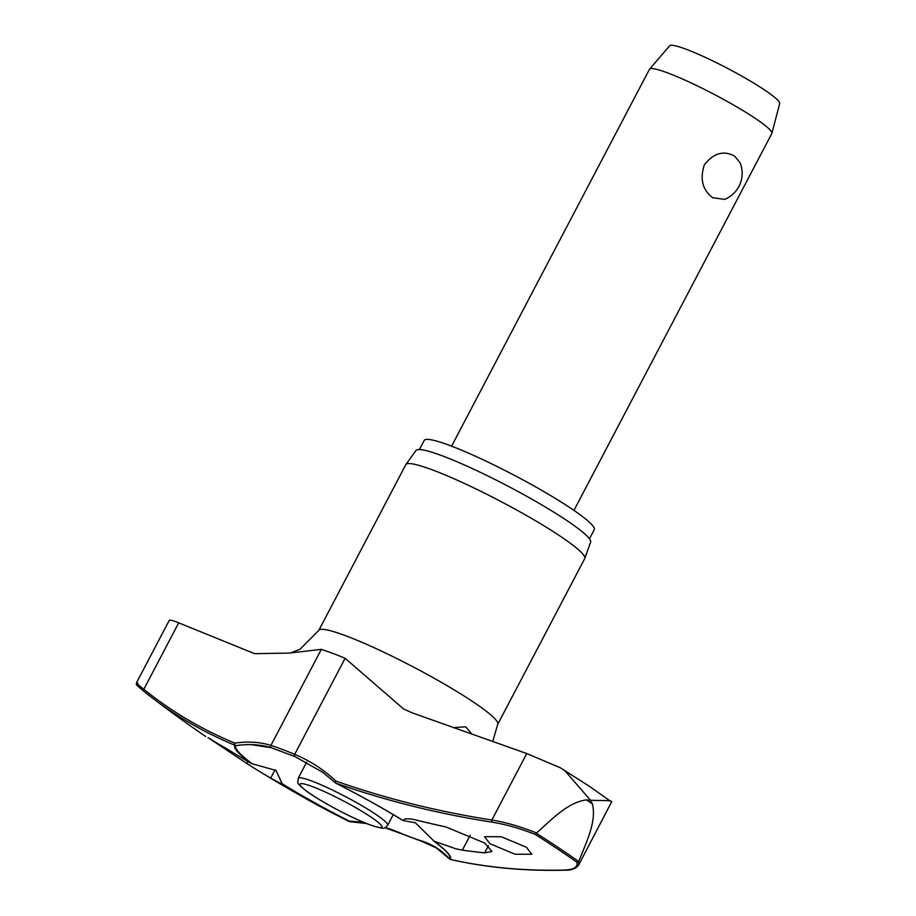<?xml version="1.0" encoding="UTF-8"?>
<svg xmlns="http://www.w3.org/2000/svg" width="916" height="916" viewBox="0 0 916 916"><rect width="100%" height="100%" fill="white"/><g stroke="black" fill="none" stroke-linecap="round" stroke-linejoin="round"><path stroke-width="1.37" d="M403.326 820.564L403.2 820.587C403.807 818.274 408.673 818.206 417.81 820.415A1299.941 987.001 -54.6 0 0 445.817 826.919L484.759 843.063L491.949 851.514L484.679 852.842A1299.941 745.235 122.3 0 1 462.374 850.128L455.985 848.834L434.138 841.232L415.303 822.751L403.2 820.587A121.805 13.958 -152.3 0 0 335.943 783.191A1.729 1.03 -70.7 0 1 335.886 781.073A1.729 1.053 133.3 0 0 335.554 782.962L335.554 782.962A1.729 1.053 133.3 0 0 335.622 783.008A1.729 1.053 133.3 0 0 335.657 783.043M350.336 821.629A1.729 0.939 -86.8 0 1 350.026 821.709L350.026 821.709A1.729 0.939 -86.8 0 1 349.706 821.595A1.729 0.939 -86.8 0 1 349.672 821.56A1.729 0.939 -86.8 0 1 349.385 821.16A120.775 13.843 27.7 0 1 282.151 783.741L282.105 784.233M252.358 763.875A120.775 13.843 27.7 0 1 236.11 745.601A1.729 1.328 -98.2 0 1 234.794 743.116A1.729 1.454 112.4 0 0 235.103 745.326A121.805 13.958 -152.3 0 0 251.133 763.486L276.014 770.448L282.151 783.741M564.233 769.967L590.442 800.183L592.4 803.927A322.833 36.995 -152.3 0 0 589.412 801.924A322.833 36.995 -152.3 0 0 586.377 799.908L590.442 800.183C597.942 800.905 613.01 799.794 611.567 801.958L589.377 786.306L560.306 767.768L526.757 753.547L411.948 712.763L403.613 709.007L345.126 658.295A106.657 12.229 -152.3 0 0 321.333 649.364L289.548 653.074L254.591 653.669L178.7 622.846L143.812 689.301C136.759 683.725 134.824 681.733 137.995 683.313M419.413 449.527L424.2 440.413A96.031 11.003 27.7 0 1 479.698 458.172A96.031 11.003 27.7 0 1 570.485 508.048A96.031 11.003 27.7 0 1 594.244 529.688L589.457 538.803M405.799 464.664A101.046 11.576 27.7 0 1 405.903 464.504A101.046 11.576 27.7 0 1 464.881 483.671A101.046 11.576 27.7 0 1 559.722 535.837A101.046 11.576 27.7 0 1 584.809 558.428A101.046 11.576 27.7 0 1 584.729 558.611L497.709 724.35A101.046 11.576 27.7 0 0 472.702 701.587A101.046 11.576 27.7 0 0 377.174 649.101A101.046 11.576 27.7 0 0 318.779 630.414L405.799 464.664M584.809 558.428L590.625 542.112A98.619 11.301 -152.3 0 0 566.157 520.07A98.619 11.301 -152.3 0 0 473.583 469.141A98.619 11.301 -152.3 0 0 416.024 450.443L405.903 464.504M586.377 799.908C567.588 802.359 551.695 819.625 536.536 832.976C520.757 826.667 505.872 822.339 491.869 820.003A1.729 0.985 98.8 0 0 492.132 822.167C505.632 824.331 520.002 828.408 535.23 834.407A312.906 35.861 27.7 0 1 557.249 848.754A312.906 35.861 27.7 0 1 576.92 862.219L578.706 861.498A314.199 36.01 -152.3 0 0 558.714 847.827A314.199 36.01 -152.3 0 0 536.329 833.239L536.536 832.976M275.052 769.841L270.689 778.153L282.071 784.119A121.805 13.958 -152.3 0 0 349.328 821.526L349.362 821.538A1.729 1.053 116.1 0 0 349.362 821.538A1296.85 1023.63 126.2 0 1 316.57 804.546L316.57 804.546A1301.109 1301.109 0 0 1 256.835 769.795A1299.941 987.001 125.4 0 1 246.919 763.555L208.058 737.643A1299.941 745.235 -57.7 0 0 226.126 748.429L251.133 763.486M270.689 778.153A1299.941 987.001 125.4 0 1 256.835 769.795M433.611 840.922C441.81 847.094 446.882 851.697 448.817 854.743A120.775 13.843 27.7 0 1 449.367 858.704A1.729 1.443 137.7 0 0 449.55 858.968A1.729 1.729 0 0 0 450.443 859.483L450.443 859.483A1.729 1.431 -77.3 0 1 450.168 859.391A121.805 13.958 -152.3 0 0 434.138 841.232L433.119 840.441M576.92 862.219C578.053 867.12 573.737 869.742 563.947 870.074A1296.85 691.798 121.9 0 1 450.168 859.391A1.729 1.718 45.4 0 1 449.367 858.704A216.783 115.645 -58.1 0 0 421.635 840.957A104.184 11.942 27.7 0 1 398.391 832.232A216.783 171.109 -53.8 0 0 385.327 827.503M364.648 822.774A216.783 171.109 -53.8 0 0 349.385 821.16L349.328 821.526A1.729 1.053 116.1 0 0 349.729 821.595M526.356 847.22L531.83 854.239L515.044 854.227L489.934 843.716L484.461 836.709L501.247 836.732L526.356 847.22M169.174 620.899C168.842 619.468 172.013 620.109 178.7 622.846M453.225 727.636L465.683 726.777L472.118 734.334M573.954 510.395L771.787 133.564A69.089 7.923 -152.3 0 0 771.867 133.37A69.089 7.923 -152.3 0 0 754.692 117.992A69.089 7.923 -152.3 0 0 690.137 82.463A69.089 7.923 -152.3 0 0 649.57 69.158A69.089 7.923 -152.3 0 0 649.444 69.33L451.599 446.172M734.666 156.155L740.139 162.865A28.064 28.064 0 0 1 724.613 199.356L712.82 197.753C702.618 190.23 699.767 179.284 704.255 164.926C713.541 153.052 723.674 150.132 734.666 156.155M771.867 133.37L779.699 103.588A62.185 7.122 -152.3 0 0 764.242 89.757A62.185 7.122 -152.3 0 0 706.144 57.765A62.185 7.122 -152.3 0 0 669.63 45.8L649.57 69.158M336.103 783.146L335.943 783.191A1296.85 1023.63 -53.8 0 0 492.132 822.167M611.567 801.958L578.683 864.956L578.706 861.498M271.96 747.891A1.729 1.443 -72.5 0 1 270.907 745.418A218.34 116.469 -58.1 0 0 234.794 743.116A1295.132 690.87 121.9 0 1 143.812 689.301A1.729 1.454 128.8 0 0 143.995 691.443A1296.85 691.798 -58.1 0 0 151.449 697.271A1296.85 691.798 -58.1 0 0 235.103 745.326A1.729 1.718 -134.6 0 0 236.11 745.601A216.783 115.645 121.9 0 1 251.179 744.628A216.783 115.645 121.9 0 1 270.724 747.513M421.635 840.957A1.729 1.443 107.5 0 0 422.368 841.564L436.44 848.01L449.55 858.968A1.729 1.443 137.7 0 0 449.745 859.139M536.329 833.239L535.23 834.407M578.866 861.212C586.068 842.56 596.843 821.87 592.4 803.927M398.391 832.232A1.729 1.042 112.7 0 0 398.689 832.655A1.729 1.042 112.7 0 0 398.815 832.724L422.368 841.564A1.729 1.443 107.5 0 0 422.665 841.621M526.757 753.547L491.869 820.003A1295.132 1022.267 126.2 0 1 335.886 781.073A218.34 172.334 -53.8 0 0 294.689 754.349A106.657 12.229 -152.3 0 0 270.907 745.418L321.333 649.364M295.021 756.616A1.729 1.042 -67.3 0 1 294.883 756.57A1.729 1.042 -67.3 0 1 294.746 756.502A1.729 1.042 -67.3 0 1 294.689 754.349L345.126 658.295M403.212 820.644C382.842 808.152 360.423 795.683 335.954 783.237L335.943 783.226A1.729 1.729 0 0 1 335.554 782.962L322.741 772.291L294.883 756.57L271.628 747.834L251.179 744.628M311.784 781.039A50.517 5.794 -152.3 0 0 298.192 778.325C298.605 783.924 294.013 781.005 307.043 791.561C320.898 801.706 352.58 818.48 369.881 824.847C386.426 830.102 384.296 828.339 387.651 825.293A50.517 5.794 -152.3 0 0 375.148 813.912A50.517 5.794 -152.3 0 0 311.784 781.039M311.451 794.538A46.201 5.29 -152.3 0 0 369.4 824.595A46.201 5.29 -152.3 0 0 370.408 816.671A46.201 5.29 -152.3 0 0 312.459 786.615A46.201 5.29 -152.3 0 0 311.451 794.538M488.4 845.754L484.679 852.842M470.194 835.232L462.374 850.128M247.984 761.528L246.919 763.555M450.443 859.483C486.476 867.589 524.49 871.162 564.496 870.2A1.729 1.374 -91.4 0 1 563.947 870.074M316.57 804.546L349.362 821.538A1.729 1.729 0 0 0 350.026 821.709L366.446 823.507M384.8 827.721L398.815 832.724M492.694 741.605L497.709 724.35M393.25 814.633L387.651 825.293M306.665 762.169L298.192 778.325M318.779 630.414L299.967 649.272L291.013 652.742M578.683 864.944C575.946 868.723 571.218 870.463 564.496 870.2M169.208 620.476L136.484 682.798C137.331 686.004 132.992 681.962 143.972 691.42L151.449 697.271A1301.109 1301.109 0 0 0 205.653 736.475"/></g></svg>
